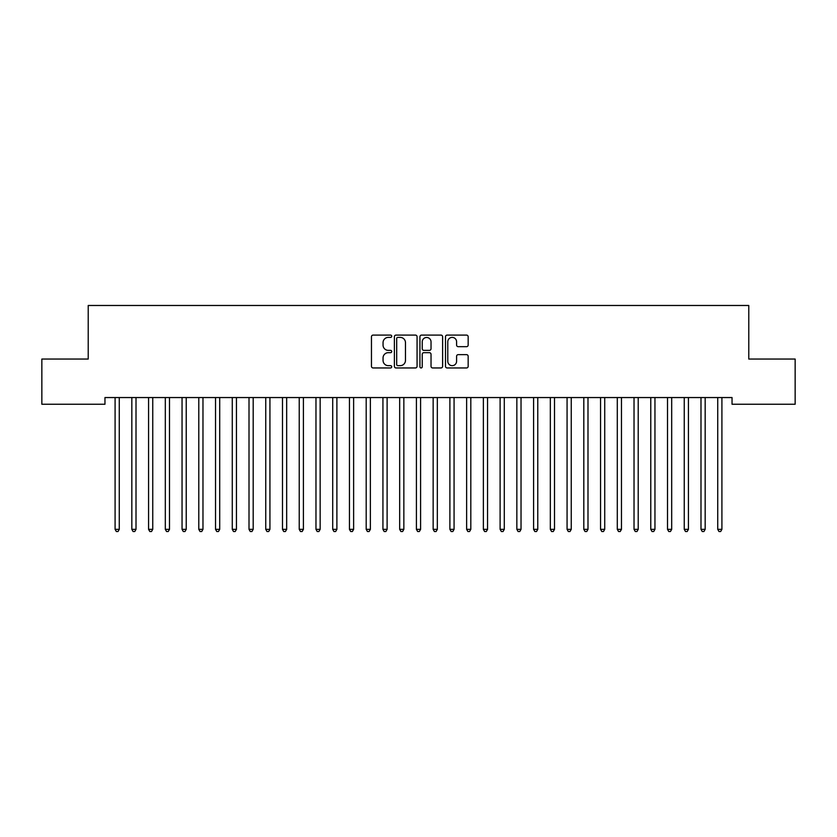 <?xml version="1.0" encoding="UTF-8"?>
<svg xmlns="http://www.w3.org/2000/svg" width="837" height="837" viewBox="0 0 837 837"><rect width="100%" height="100%" fill="white"/><g stroke="black" fill="none" stroke-linecap="round" stroke-linejoin="round"><path stroke-width="1.26" d="M391.716 336.244A1.151 1.151 0 0 0 390.565 335.093L373.103 335.093A1.643 1.643 0 0 0 371.461 336.736L371.461 366.313A1.643 1.643 0 0 0 373.103 367.956L390.565 367.956A1.151 1.151 0 0 0 391.716 366.805A1.151 1.151 0 0 0 390.565 365.654L388.305 365.654A5.263 5.263 0 0 1 383.053 360.391L383.053 357.933A5.263 5.263 0 0 1 388.305 352.67L390.565 352.67A1.151 1.151 0 0 0 391.716 351.519A1.151 1.151 0 0 0 390.565 350.368L388.305 350.368A5.263 5.263 0 0 1 383.053 345.116L383.053 342.647A5.263 5.263 0 0 1 388.305 337.395L390.565 337.395A1.151 1.151 0 0 0 391.716 336.244M466.523 346.675A1.643 1.643 0 0 0 468.165 345.032L468.165 336.736A1.643 1.643 0 0 0 466.523 335.093L447.136 335.093A1.643 1.643 0 0 0 445.493 336.736L445.493 366.313A1.643 1.643 0 0 0 447.136 367.956L466.523 367.956A1.643 1.643 0 0 0 468.165 366.313L468.165 356.29A1.643 1.643 0 0 0 466.523 354.647L458.226 354.647A1.643 1.643 0 0 0 456.583 356.29L456.583 361.26A4.394 4.394 0 0 1 452.189 365.654A4.394 4.394 0 0 1 447.785 361.26L447.785 341.789A4.394 4.394 0 0 1 452.189 337.395A4.394 4.394 0 0 1 456.583 341.789L456.583 345.032A1.643 1.643 0 0 0 458.226 346.675L466.523 346.675M732.04 397.554L104.96 397.554L104.96 404.25L41.85 404.25L41.85 359.052L88.22 359.052L88.22 305.484L748.78 305.484L748.78 359.052L795.15 359.052L795.15 404.25L732.04 404.25L732.04 397.554M417.067 336.736A1.643 1.643 0 0 0 415.424 335.093L396.027 335.093A1.643 1.643 0 0 0 394.384 336.736L394.384 366.313A1.643 1.643 0 0 0 396.027 367.956L415.424 367.956A1.643 1.643 0 0 0 417.067 366.313L417.067 336.736M421.576 335.093L440.973 335.093A1.643 1.643 0 0 1 442.616 336.736L442.616 366.313A1.643 1.643 0 0 1 440.973 367.956L432.677 367.956A1.643 1.643 0 0 1 431.034 366.313L431.034 354.313A1.643 1.643 0 0 0 429.381 352.67L423.878 352.67A1.643 1.643 0 0 0 422.235 354.313L422.235 366.805A1.151 1.151 0 0 1 421.084 367.956A1.151 1.151 0 0 1 419.933 366.805L419.933 336.736A1.643 1.643 0 0 1 421.576 335.093M397.837 337.395A1.151 1.151 0 0 0 396.686 338.546L396.686 364.503A1.151 1.151 0 0 0 397.837 365.654L400.222 365.654A5.263 5.263 0 0 0 405.474 360.391L405.474 342.647A5.263 5.263 0 0 0 400.222 337.395L397.837 337.395M431.034 341.873A4.394 4.394 0 0 0 426.629 337.478A4.394 4.394 0 0 0 422.235 341.873L422.235 348.726A1.643 1.643 0 0 0 423.878 350.368L429.381 350.368A1.643 1.643 0 0 0 431.034 348.726L431.034 341.873M114.868 397.554L114.962 397.805A1.674 1.674 0 0 1 115.087 398.433L115.087 529.34L119.272 529.34L119.272 398.433A1.674 1.674 0 0 1 119.398 397.805L119.492 397.554M119.272 529.34L118.017 531.516L116.343 531.516L115.087 529.34M131.608 397.554L131.702 397.805A1.674 1.674 0 0 1 131.827 398.433L131.827 529.34L136.012 529.34L136.012 398.433A1.674 1.674 0 0 1 136.138 397.805L136.232 397.554M136.012 529.34L134.757 531.516L133.083 531.516L131.827 529.34M148.348 397.554L148.442 397.805A1.674 1.674 0 0 1 148.567 398.433L148.567 529.34L152.752 529.34L152.752 398.433A1.674 1.674 0 0 1 152.878 397.805L152.972 397.554M152.752 529.34L151.497 531.516L149.823 531.516L148.567 529.34M165.088 397.554L165.182 397.805A1.674 1.674 0 0 1 165.307 398.433L165.307 529.34L169.492 529.34L169.492 398.433A1.674 1.674 0 0 1 169.618 397.805L169.712 397.554M169.492 529.34L168.237 531.516L166.563 531.516L165.307 529.34M181.828 397.554L181.922 397.805A1.674 1.674 0 0 1 182.047 398.433L182.047 529.34L186.232 529.34L186.232 398.433A1.674 1.674 0 0 1 186.358 397.805L186.452 397.554M186.232 529.34L184.977 531.516L183.303 531.516L182.047 529.34M198.568 397.554L198.662 397.805A1.674 1.674 0 0 1 198.787 398.433L198.787 529.34L202.972 529.34L202.972 398.433A1.674 1.674 0 0 1 203.098 397.805L203.192 397.554M202.972 529.34L201.717 531.516L200.043 531.516L198.787 529.34M215.308 397.554L215.402 397.805A1.674 1.674 0 0 1 215.527 398.433L215.527 529.34L219.712 529.34L219.712 398.433A1.674 1.674 0 0 1 219.838 397.805L219.932 397.554M219.712 529.34L218.457 531.516L216.783 531.516L215.527 529.34M232.048 397.554L232.142 397.805A1.674 1.674 0 0 1 232.267 398.433L232.267 529.34L236.452 529.34L236.452 398.433A1.674 1.674 0 0 1 236.578 397.805L236.672 397.554M236.452 529.34L235.197 531.516L233.523 531.516L232.267 529.34M248.788 397.554L248.882 397.805A1.674 1.674 0 0 1 249.007 398.433L249.007 529.34L253.192 529.34L253.192 398.433A1.674 1.674 0 0 1 253.318 397.805L253.412 397.554M253.192 529.34L251.937 531.516L250.263 531.516L249.007 529.34M265.528 397.554L265.622 397.805A1.674 1.674 0 0 1 265.748 398.433L265.748 529.34L269.932 529.34L269.932 398.433A1.674 1.674 0 0 1 270.058 397.805L270.152 397.554M269.932 529.34L268.677 531.516L267.003 531.516L265.748 529.34M282.268 397.554L282.362 397.805A1.674 1.674 0 0 1 282.487 398.433L282.487 529.34L286.672 529.34L286.672 398.433A1.674 1.674 0 0 1 286.798 397.805L286.892 397.554M286.672 529.34L285.417 531.516L283.743 531.516L282.487 529.34M299.008 397.554L299.102 397.805A1.674 1.674 0 0 1 299.227 398.433L299.227 529.34L303.412 529.34L303.412 398.433A1.674 1.674 0 0 1 303.538 397.805L303.632 397.554M303.412 529.34L302.157 531.516L300.483 531.516L299.227 529.34M315.748 397.554L315.842 397.805A1.674 1.674 0 0 1 315.967 398.433L315.967 529.34L320.152 529.34L320.152 398.433A1.674 1.674 0 0 1 320.278 397.805L320.372 397.554M320.152 529.34L318.897 531.516L317.223 531.516L315.967 529.34M332.488 397.554L332.582 397.805A1.674 1.674 0 0 1 332.707 398.433L332.707 529.34L336.892 529.34L336.892 398.433A1.674 1.674 0 0 1 337.018 397.805L337.112 397.554M336.892 529.34L335.637 531.516L333.963 531.516L332.707 529.34M349.228 397.554L349.322 397.805A1.674 1.674 0 0 1 349.447 398.433L349.447 529.34L353.632 529.34L353.632 398.433A1.674 1.674 0 0 1 353.758 397.805L353.852 397.554M353.632 529.34L352.377 531.516L350.703 531.516L349.447 529.34M365.968 397.554L366.062 397.805A1.674 1.674 0 0 1 366.187 398.433L366.187 529.34L370.372 529.34L370.372 398.433A1.674 1.674 0 0 1 370.498 397.805L370.592 397.554M370.372 529.34L369.117 531.516L367.443 531.516L366.187 529.34M382.708 397.554L382.802 397.805A1.674 1.674 0 0 1 382.927 398.433L382.927 529.34L387.112 529.34L387.112 398.433A1.674 1.674 0 0 1 387.238 397.805L387.332 397.554M387.112 529.34L385.857 531.516L384.183 531.516L382.927 529.34M399.448 397.554L399.542 397.805A1.674 1.674 0 0 1 399.667 398.433L399.667 529.34L403.852 529.34L403.852 398.433A1.674 1.674 0 0 1 403.978 397.805L404.072 397.554M403.852 529.34L402.597 531.516L400.923 531.516L399.667 529.34M416.188 397.554L416.282 397.805A1.674 1.674 0 0 1 416.407 398.433L416.407 529.34L420.592 529.34L420.592 398.433A1.674 1.674 0 0 1 420.718 397.805L420.812 397.554M420.592 529.34L419.337 531.516L417.663 531.516L416.407 529.34M432.928 397.554L433.022 397.805A1.674 1.674 0 0 1 433.147 398.433L433.147 529.34L437.332 529.34L437.332 398.433A1.674 1.674 0 0 1 437.458 397.805L437.552 397.554M437.332 529.34L436.077 531.516L434.403 531.516L433.147 529.34M449.668 397.554L449.762 397.805A1.674 1.674 0 0 1 449.887 398.433L449.887 529.34L454.072 529.34L454.072 398.433A1.674 1.674 0 0 1 454.198 397.805L454.292 397.554M454.072 529.34L452.817 531.516L451.143 531.516L449.887 529.34M466.408 397.554L466.502 397.805A1.674 1.674 0 0 1 466.627 398.433L466.627 529.34L470.812 529.34L470.812 398.433A1.674 1.674 0 0 1 470.938 397.805L471.032 397.554M470.812 529.34L469.557 531.516L467.883 531.516L466.627 529.34M483.148 397.554L483.242 397.805A1.674 1.674 0 0 1 483.367 398.433L483.367 529.34L487.552 529.34L487.552 398.433A1.674 1.674 0 0 1 487.678 397.805L487.772 397.554M487.552 529.34L486.297 531.516L484.623 531.516L483.367 529.34M499.888 397.554L499.982 397.805A1.674 1.674 0 0 1 500.107 398.433L500.107 529.34L504.292 529.34L504.292 398.433A1.674 1.674 0 0 1 504.418 397.805L504.512 397.554M504.292 529.34L503.037 531.516L501.363 531.516L500.107 529.34M516.628 397.554L516.722 397.805A1.674 1.674 0 0 1 516.847 398.433L516.847 529.34L521.032 529.34L521.032 398.433A1.674 1.674 0 0 1 521.158 397.805L521.252 397.554M521.032 529.34L519.777 531.516L518.103 531.516L516.847 529.34M533.368 397.554L533.462 397.805A1.674 1.674 0 0 1 533.587 398.433L533.587 529.34L537.772 529.34L537.772 398.433A1.674 1.674 0 0 1 537.898 397.805L537.992 397.554M537.772 529.34L536.517 531.516L534.843 531.516L533.587 529.34M550.108 397.554L550.202 397.805A1.674 1.674 0 0 1 550.327 398.433L550.327 529.34L554.512 529.34L554.512 398.433A1.674 1.674 0 0 1 554.638 397.805L554.732 397.554M554.512 529.34L553.257 531.516L551.583 531.516L550.327 529.34M566.848 397.554L566.942 397.805A1.674 1.674 0 0 1 567.067 398.433L567.067 529.34L571.252 529.34L571.252 398.433A1.674 1.674 0 0 1 571.378 397.805L571.472 397.554M571.252 529.34L569.997 531.516L568.323 531.516L567.067 529.34M583.588 397.554L583.682 397.805A1.674 1.674 0 0 1 583.807 398.433L583.807 529.34L587.992 529.34L587.992 398.433A1.674 1.674 0 0 1 588.118 397.805L588.212 397.554M587.992 529.34L586.737 531.516L585.063 531.516L583.807 529.34M600.328 397.554L600.422 397.805A1.674 1.674 0 0 1 600.547 398.433L600.547 529.34L604.732 529.34L604.732 398.433A1.674 1.674 0 0 1 604.858 397.805L604.952 397.554M604.732 529.34L603.477 531.516L601.803 531.516L600.547 529.34M617.068 397.554L617.162 397.805A1.674 1.674 0 0 1 617.287 398.433L617.287 529.34L621.472 529.34L621.472 398.433A1.674 1.674 0 0 1 621.598 397.805L621.692 397.554M621.472 529.34L620.217 531.516L618.543 531.516L617.287 529.34M633.808 397.554L633.902 397.805A1.674 1.674 0 0 1 634.027 398.433L634.027 529.34L638.212 529.34L638.212 398.433A1.674 1.674 0 0 1 638.338 397.805L638.432 397.554M638.212 529.34L636.957 531.516L635.283 531.516L634.027 529.34M650.548 397.554L650.642 397.805A1.674 1.674 0 0 1 650.767 398.433L650.767 529.34L654.952 529.34L654.952 398.433A1.674 1.674 0 0 1 655.078 397.805L655.172 397.554M654.952 529.34L653.697 531.516L652.023 531.516L650.767 529.34M667.288 397.554L667.382 397.805A1.674 1.674 0 0 1 667.507 398.433L667.507 529.34L671.692 529.34L671.692 398.433A1.674 1.674 0 0 1 671.818 397.805L671.912 397.554M671.692 529.34L670.437 531.516L668.763 531.516L667.507 529.34M684.028 397.554L684.122 397.805A1.674 1.674 0 0 1 684.247 398.433L684.247 529.34L688.432 529.34L688.432 398.433A1.674 1.674 0 0 1 688.558 397.805L688.652 397.554M688.432 529.34L687.177 531.516L685.503 531.516L684.247 529.34M700.768 397.554L700.862 397.805A1.674 1.674 0 0 1 700.987 398.433L700.987 529.34L705.172 529.34L705.172 398.433A1.674 1.674 0 0 1 705.298 397.805L705.392 397.554M705.172 529.34L703.917 531.516L702.243 531.516L700.987 529.34M717.508 397.554L717.602 397.805A1.674 1.674 0 0 1 717.727 398.433L717.727 529.34L721.912 529.34L721.912 398.433A1.674 1.674 0 0 1 722.038 397.805L722.132 397.554M721.912 529.34L720.657 531.516L718.983 531.516L717.727 529.34"/></g></svg>
